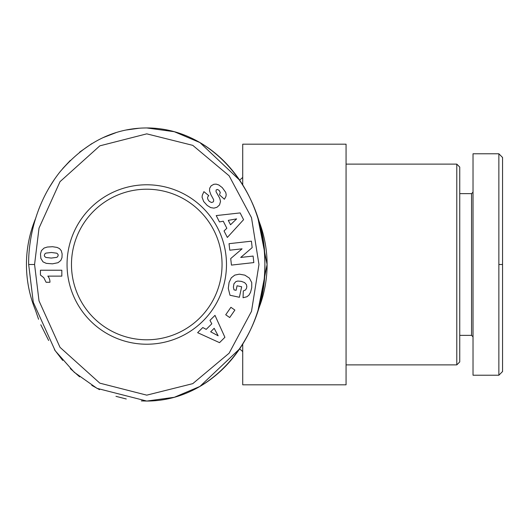 <?xml version="1.0" encoding="UTF-8"?>
<svg xmlns="http://www.w3.org/2000/svg" width="529" height="529" viewBox="0 0 529 529"><rect width="100%" height="100%" fill="white"/><g stroke="black" fill="none" stroke-linecap="round" stroke-linejoin="round"><path stroke-width="0.79" d="M242.725 344.108L242.725 384.814L346.065 384.814L346.065 144.186L242.725 144.186L242.725 184.892M267.085 264.5L258.046 218.755A120.314 120.314 0 0 1 267.085 264.5L258.046 310.252A120.314 120.314 0 0 0 267.085 264.5M35.503 218.708A120.314 120.314 0 0 0 35.522 310.331M456.785 364.884L459.741 361.935L459.741 167.065L456.785 164.116L456.785 364.884L346.065 364.884M222.054 264.5A75.29 75.29 0 0 1 146.764 339.79A75.29 75.29 0 0 1 71.475 264.5A75.29 75.29 0 0 1 146.764 189.21A75.29 75.29 0 0 1 222.054 264.5M239.657 348.836A136.555 118.099 -90 0 1 146.764 401.055A136.555 118.099 90 0 0 264.87 264.5A136.555 118.099 90 0 0 146.764 127.945A136.555 118.099 -90 0 1 239.657 180.164M242.725 351.6L239.65 348.836L199.942 386.428L174.312 397.292L146.764 401.055C218.662 400.942 267.403 328.449 264.864 263.442C266.484 199.083 217.829 128.018 146.764 127.945L174.312 131.714L199.942 142.572L239.65 180.164L242.725 177.4M473.025 192.159L471.551 193.64L471.551 335.36L459.741 335.36M498.86 375.22L473.025 375.22L473.025 153.78L498.86 153.78L498.86 375.22L502.55 371.53L502.55 157.47L498.86 153.78M67.051 264.5A79.72 79.72 0 0 1 146.764 184.78A79.72 79.72 0 0 1 226.485 264.5A79.72 79.72 0 0 1 146.764 344.22A79.72 79.72 0 0 1 67.051 264.5M49.931 282.268L46.083 282.268L43.768 277.639L40.442 275.054L40.442 270.22L61.833 270.22L61.833 276.125L47.815 276.125A8.682 8.682 0 0 1 49.931 282.268M44.086 248.055L47.299 247.036L52.516 246.712L57.046 247.413L59.532 248.61L61.304 250.753L62.131 253.9L61.992 257.643L60.789 260.473L58.031 262.701L52.516 263.832L46.268 263.363L42.994 261.848L40.839 258.39L40.482 253.9L41.441 250.601L44.086 248.055M58.203 255.302L57.959 254.284L56.801 253.199L51.399 252.485L45.93 253.113L44.886 253.841L44.324 255.328L44.542 256.314L45.798 257.431L51.247 258.073L56.649 257.385L57.648 256.717L58.203 255.302M224.038 230.948L226.842 228.257L223.258 221.208L219.449 221.922L216.222 215.587L240.14 212.916L243.578 219.68L227.344 237.442L224.038 230.948M230.525 224.759L236.628 218.88L228.283 220.355L230.525 224.759M251.731 287.657L250.534 292.325L249.02 295.043L246.97 296.736L243.056 297.754L243.3 290.937L245.502 289.985L246.54 288.252L246.825 286.559L246.435 284.602L244.596 282.585L241.277 281.349L237.779 281.058L235.881 281.6L233.924 283.802L233.395 287.128L234.01 289.872L236.093 290.322L237.071 285.772L241.66 286.764L239.392 297.272L229.996 295.248L228.29 288.365L229.07 282.46L231.285 277.824L234.81 275.1L239.333 274.161L244.834 275.146L249.39 278.102L251.738 282.592L251.731 287.657M202.786 327.53L206.211 329.369L211.812 323.788L209.953 320.382L214.992 315.363L224.904 337.29L219.528 342.653L197.628 332.675L202.786 327.53M210.674 331.795L218.146 335.789L214.172 328.304L210.674 331.795M225.724 314.768L230.909 307.303L234.883 310.067L229.698 317.532L225.724 314.768M253.1 256.069L253.827 262.589L231.444 265.095L230.71 258.569L242.07 248.822L229.778 250.197L229.044 243.684L251.434 241.178L252.154 247.638L240.708 257.451L253.1 256.069M222.279 187.623L225.738 192.397L226.2 194.665L225.876 196.583L224.395 199.228L219.482 194.857L220.276 192.516L219.132 190.394L217.472 189.468L216.156 189.918L216.024 191.683L219.714 198.196L220.52 201.41L219.535 204.935L216.969 207.275L213.941 208.135L210.648 207.586L207.223 205.444L203.691 201.549L202.065 197.238L202.309 195.208L203.916 191.663L208.796 195.664C207.018 197.079 207.196 198.983 209.339 201.37L211.474 202.508L213.088 202.012L213.67 201.08L213.597 199.598L210.859 194.606L209.53 190.883L209.669 188.225L211.144 185.811L213.848 184.284L216.182 184.138L218.834 184.985L222.279 187.623M146.764 127.945C113.834 128.025 84.957 142.599 60.154 171.667C33.453 205.186 28.288 244.312 28.665 264.5L33.287 302.304L55.188 350.727L74.265 372.29L97.032 388.359L146.764 401.055L141.309 400.909M34.57 264.5L39.014 228.118L60.015 181.672L99.829 145.845L146.771 133.85L192.781 145.356L229.123 175.8L251.506 217.677L258.965 264.5L251.506 311.323L229.123 353.2L192.781 383.644L146.771 395.15L99.829 383.155L60.015 347.328L39.02 300.882L34.57 264.5L28.665 264.5M113.232 133.566A136.555 118.099 90 0 0 107.374 135.768M38.584 209.715L40.793 204.227M48.648 188.503L54.48 179.291M62.693 168.592L70.311 160.419M79.641 152.147L91.775 143.65M102.97 137.679L115.97 132.667M126.524 129.962L139.213 128.223M126.266 398.985L115.97 396.333M99.518 389.655L91.775 385.35M79.641 376.853L70.311 368.581M62.693 360.408L54.48 349.709M48.648 340.497L40.793 324.773M38.584 319.285L35.503 310.292M502.55 264.5L498.86 264.5M471.551 335.36L473.025 336.841M471.551 193.64L459.741 193.64M456.785 164.116L346.065 164.116"/></g></svg>
